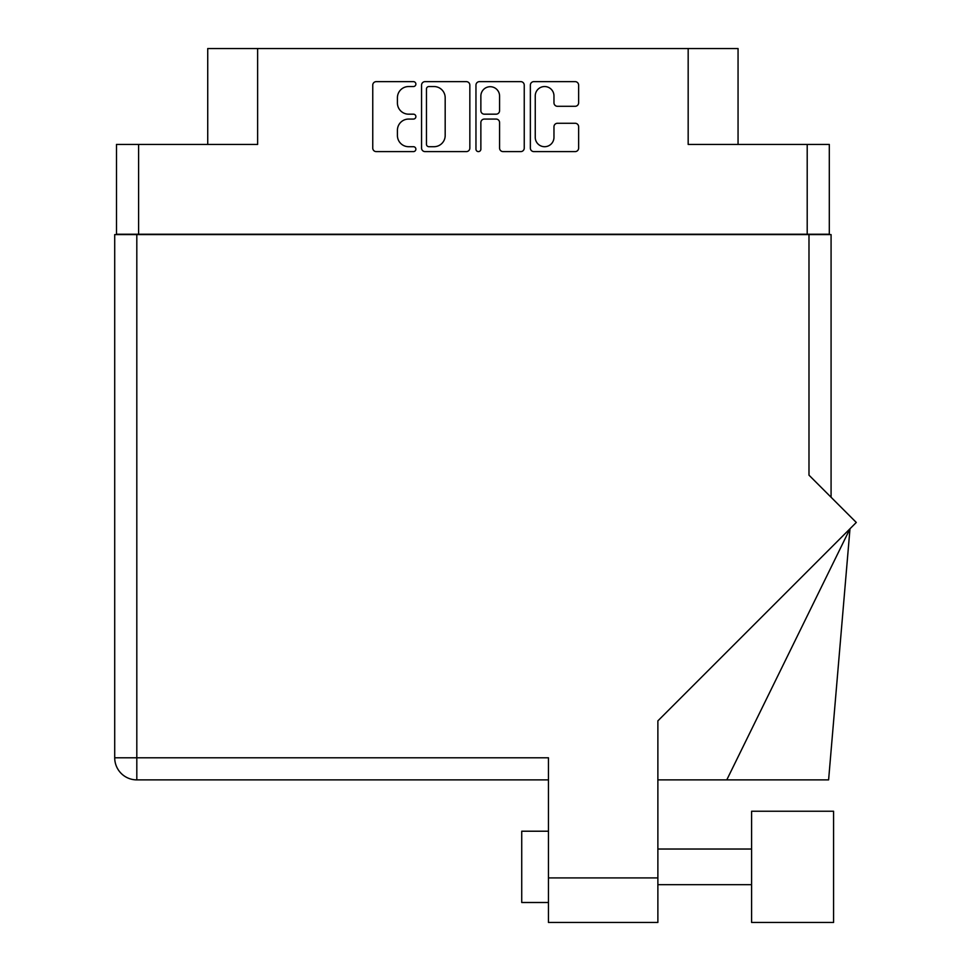 <?xml version="1.0" encoding="UTF-8"?>
<svg xmlns="http://www.w3.org/2000/svg" width="971" height="971" viewBox="0 0 971 971"><rect width="100%" height="100%" fill="white"/><g stroke="black" fill="none" stroke-linecap="round" stroke-linejoin="round"><path stroke-width="1.46" d="M535.252 137.348A9.358 9.358 0 0 0 544.61 146.706A9.358 9.358 0 0 0 553.968 137.348L553.968 126.764A3.496 3.496 0 0 1 557.475 123.268L575.135 123.268A3.496 3.496 0 0 1 578.631 126.764L578.631 148.114A3.496 3.496 0 0 1 575.135 151.61L533.856 151.61A3.496 3.496 0 0 1 530.36 148.114L530.36 85.132A3.496 3.496 0 0 1 533.856 81.637L575.135 81.637A3.496 3.496 0 0 1 578.631 85.132L578.631 102.805A3.496 3.496 0 0 1 575.135 106.3L557.475 106.3A3.496 3.496 0 0 1 553.968 102.805L553.968 95.898A9.358 9.358 0 0 0 544.61 86.54A9.358 9.358 0 0 0 535.252 95.898L535.252 137.348M478.412 151.61A2.452 2.452 0 0 0 480.863 149.158L480.863 122.564A3.496 3.496 0 0 1 484.359 119.069L496.072 119.069A3.496 3.496 0 0 1 499.58 122.564L499.58 148.114A3.496 3.496 0 0 0 503.075 151.61L520.735 151.61A3.496 3.496 0 0 0 524.243 148.114L524.243 85.132A3.496 3.496 0 0 0 520.735 81.637L479.456 81.637A3.496 3.496 0 0 0 475.96 85.132L475.96 149.158A2.452 2.452 0 0 0 478.412 151.61M829.307 234.594L829.307 144.424L829.307 234.242L116.496 234.242L116.496 144.424L116.496 234.594M469.843 148.114L469.843 85.132A3.496 3.496 0 0 0 466.335 81.637L425.055 81.637A3.496 3.496 0 0 0 421.56 85.132L421.56 148.114A3.496 3.496 0 0 0 425.055 151.61L466.335 151.61A3.496 3.496 0 0 0 469.843 148.114M408.621 86.54L413.428 86.54A2.452 2.452 0 0 0 415.879 84.089A2.452 2.452 0 0 0 413.428 81.637L376.263 81.637A3.496 3.496 0 0 0 372.755 85.132L372.755 148.114A3.496 3.496 0 0 0 376.263 151.61L413.428 151.61A2.452 2.452 0 0 0 415.879 149.158A2.452 2.452 0 0 0 413.428 146.706L408.621 146.706A11.191 11.191 0 0 1 397.418 135.515L397.418 130.272A11.191 11.191 0 0 1 408.621 119.069L413.428 119.069A2.452 2.452 0 0 0 415.879 116.617A2.452 2.452 0 0 0 413.428 114.177L408.621 114.177A11.191 11.191 0 0 1 397.418 102.975L397.418 97.731A11.191 11.191 0 0 1 408.621 86.54M807.204 234.242L807.204 144.424L688.172 144.424L688.172 48.55L257.631 48.55L257.631 144.424L138.598 144.424L138.598 234.242M207.733 144.424L207.733 48.55L257.631 48.55M688.172 48.55L738.057 48.55L738.057 144.424M428.903 86.54A2.452 2.452 0 0 0 426.463 88.992L426.463 144.254A2.452 2.452 0 0 0 428.903 146.706L433.976 146.706A11.191 11.191 0 0 0 445.179 135.515L445.179 97.731A11.191 11.191 0 0 0 433.976 86.54L428.903 86.54M499.58 96.068A9.358 9.358 0 0 0 490.221 86.71A9.358 9.358 0 0 0 480.863 96.068L480.863 110.67A3.496 3.496 0 0 0 484.359 114.177L496.072 114.177A3.496 3.496 0 0 0 499.58 110.67L499.58 96.068M807.204 144.424L829.307 144.424M116.496 144.424L138.598 144.424M833.579 922.45L833.579 811.246L751.603 811.246L751.603 922.45L833.579 922.45L751.603 922.45M548.457 902.496L521.73 902.496L521.73 831.212L548.457 831.212M808.989 234.594L808.989 475.159L856.288 522.459L657.877 720.87L657.877 922.45L548.457 922.45L548.457 757.793L136.814 757.793L136.814 234.594L831.079 234.594L831.079 497.261L831.079 288.047M548.457 779.883L136.814 779.883A22.102 22.102 0 0 1 114.712 757.793L114.712 234.594L136.814 234.594M726.781 779.883L849.989 528.758L828.603 779.883L657.877 779.883M548.457 877.905L657.877 877.905M136.814 779.883L136.814 757.793L114.712 757.793A22.102 22.102 0 0 0 136.814 779.883M751.603 884.666L657.877 884.666M751.603 849.03L657.877 849.03"/></g></svg>
